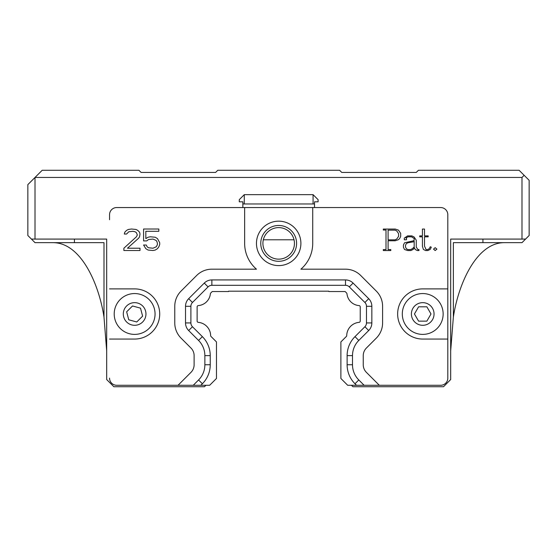 <?xml version="1.0" encoding="UTF-8"?>
<svg xmlns="http://www.w3.org/2000/svg" width="557" height="557" viewBox="0 0 557 557"><rect width="100%" height="100%" fill="white"/><g stroke="black" fill="none" stroke-linecap="round" stroke-linejoin="round"><path stroke-width="0.84" d="M351.446 385.284L352.88 386.718L443.511 386.718L450.676 379.547L450.676 239.085L521.986 239.085L521.986 177.453L35.014 177.453L35.014 239.085L106.679 239.085L106.679 379.547L113.851 386.718L204.482 386.718L205.916 385.284M109.548 219.73L109.548 214.717A7.164 7.164 0 0 1 116.712 207.545L242.845 207.545L242.845 203.966L244.279 203.966L244.279 194.651L313.076 194.651L313.076 203.966L244.279 203.966M313.076 194.651L318.096 199.664L318.096 201.815L314.51 201.815L314.51 207.545L440.643 207.545A7.164 7.164 0 0 1 447.807 214.717A7.164 7.164 0 0 0 440.643 207.545L312.721 207.552L312.721 243.381A34.04 34.04 0 0 1 300.884 269.184L345.493 269.184A21.5 21.5 0 0 1 360.692 275.478L376.295 291.081A21.5 21.5 0 0 1 382.596 306.287L382.596 322.935A21.5 21.5 0 0 1 376.295 338.134L366.395 348.041A10.75 10.75 0 0 0 363.248 355.638L363.248 364.758A10.75 10.75 0 0 0 366.395 372.361L379.317 385.284L356.515 385.284L354.99 383.759A26.875 26.875 0 0 1 347.115 364.758L352.497 364.758A21.5 21.5 0 0 0 358.792 379.958A21.5 21.5 0 0 1 352.497 364.758L352.497 355.638A21.5 21.5 0 0 1 358.792 340.438A21.5 21.5 0 0 0 352.497 355.638L347.122 355.638L347.122 364.758M447.807 219.73L447.807 378.112L447.807 339.06L422.728 339.06A25.086 25.086 0 0 1 397.642 313.974A25.086 25.086 0 0 1 422.728 288.888L447.807 288.888L447.807 339.06M103.101 239.085L106.679 239.085M35.014 239.085L31.436 239.085L27.85 235.5L27.85 184.618L42.186 170.282L138.93 170.282L141.081 172.433L215.615 172.433L217.766 170.282L339.596 170.282L341.747 172.433L416.274 172.433L418.425 170.282L519.117 170.282L529.15 180.315L529.15 235.5L521.986 242.664L453.363 242.664L453.363 317.093L450.676 350.882M521.986 177.453L524.13 175.302M521.986 239.085L525.564 239.085M450.676 239.085L454.261 239.085M103.992 317.093C99 284.007 80.932 242.553 52.936 242.664C80.932 242.553 99 284.007 103.992 317.093L106.679 350.882L103.992 317.093L103.992 242.664L35.014 242.664L31.436 239.085M453.363 317.093C458.341 283.993 476.5 242.511 504.426 242.664M198.257 305.598L198.313 305.591A1.288 1.288 0 0 0 197.122 306.879L197.122 321.069A1.288 1.288 0 0 0 198.299 322.357A13.5 13.5 0 0 1 210.63 335.572A1.288 1.288 0 0 0 211.012 336.463L216.471 341.928L216.471 378.475L209.662 385.284L116.712 385.284A7.164 7.164 0 0 1 109.548 378.112M328.846 291.186L228.516 291.186L328.846 291.186L328.846 291.541L345.138 291.541L346.607 293.01L345.138 291.541M346.969 293.741L346.976 293.797A1.288 1.288 0 0 0 346.607 293.01M120.256 299.464A20.428 20.428 0 0 0 129.252 333.678A20.428 20.428 0 0 0 154.386 308.787A20.428 20.428 0 0 0 120.256 299.464M126.648 311.795L132.531 305.974L140.51 308.153L142.613 316.153L136.737 321.981L128.751 319.795L126.648 311.795M405.036 324.188A20.428 20.428 0 0 0 440.413 324.188A20.428 20.428 0 0 0 422.728 293.553A20.428 20.428 0 0 0 405.036 324.188M418.592 321.138L414.45 313.974L418.592 306.81L426.864 306.81L431 313.974L426.864 321.138L418.592 321.138M278.681 225.467A17.915 17.915 0 0 0 263.162 252.342A17.915 17.915 0 0 0 294.193 252.342A17.915 17.915 0 0 0 278.681 225.467M278.681 259.144A15.763 15.763 0 0 0 292.334 235.5A15.763 15.763 0 0 0 265.028 235.5A15.763 15.763 0 0 0 278.681 259.144M314.51 203.966L313.076 203.966M242.845 203.966L242.845 201.815L239.266 201.815L239.266 199.664L244.279 194.651M263.329 239.795L294.033 239.795M300.898 243.381A22.217 22.217 0 0 1 267.569 262.625A22.217 22.217 0 0 1 267.569 224.144A22.217 22.217 0 0 1 300.898 243.381M109.548 214.717A7.164 7.164 0 0 1 116.712 207.552L312.721 207.552M447.807 214.717L447.807 288.888M447.807 378.112A7.164 7.164 0 0 1 440.643 385.284L379.317 385.284M346.976 293.797A13.166 13.166 0 0 0 359.042 305.591A1.288 1.288 0 0 1 360.233 306.879L360.233 321.069A1.288 1.288 0 0 1 359.056 322.357A13.5 13.5 0 0 0 346.726 335.572A1.288 1.288 0 0 1 346.35 336.463L340.884 341.928L340.884 378.475L347.693 385.284L356.515 385.284M178.045 385.284L190.967 372.361A10.75 10.75 0 0 0 194.115 364.758L194.115 355.638A10.75 10.75 0 0 0 190.967 348.041L181.06 338.134A21.5 21.5 0 0 1 174.766 322.935L174.766 306.287A21.5 21.5 0 0 1 181.06 291.081L196.663 275.478A21.5 21.5 0 0 1 211.869 269.184L256.471 269.184A34.04 34.04 0 0 1 244.641 243.381L244.641 207.552M109.548 288.888L134.634 288.888A25.086 25.086 0 0 1 159.713 313.974A25.086 25.086 0 0 1 134.634 339.06L109.548 339.06M157.025 241.815L156.134 240.443L152.994 239.071L148.517 239.531L146.728 240.903L143.588 240.903L143.588 229.011L158.822 229.011L158.822 231.294L145.83 231.294L145.83 238.612L148.071 237.24L150.306 236.788L155.236 237.24L157.478 238.612L159.713 242.734L159.713 244.558L158.822 246.848L157.478 248.68L155.236 250.051L152.994 250.511L148.071 250.051L145.83 248.68L143.588 245.017L146.275 245.017L147.173 246.848L148.517 247.761L152.994 248.22L156.134 246.848L157.025 245.477L157.478 244.105L157.025 241.815M139.556 236.788L138.665 238.159L127.462 248.22L140.009 248.22L140.009 250.511L123.884 250.511L123.884 248.22L136.423 236.788L137.321 234.957L136.423 232.666L135.079 231.754L132.838 231.294L128.806 231.754L126.571 234.037L124.329 234.037L124.775 232.213L126.571 230.382L128.361 229.463L131.494 229.011L135.978 229.463L137.767 230.382L139.556 232.213L140.009 234.037L139.556 236.788M193.244 385.284L198.564 379.958A21.5 21.5 0 0 0 204.865 364.758L204.865 355.638A21.5 21.5 0 0 0 198.564 340.438L188.663 330.531A10.75 10.75 0 0 1 185.516 322.935L185.516 306.287A10.75 10.75 0 0 1 188.663 298.684L204.266 283.081A10.75 10.75 0 0 1 211.869 279.934L345.493 279.934A10.75 10.75 0 0 1 353.096 283.081L368.699 298.684A10.75 10.75 0 0 1 371.846 306.287L371.846 322.935A10.75 10.75 0 0 1 368.699 330.531L358.792 340.438L354.99 336.637L364.898 326.736A5.375 5.375 0 0 0 366.471 322.935L366.471 306.287A5.375 5.375 0 0 0 364.898 302.486L349.295 286.883A5.375 5.375 0 0 0 345.493 285.309L211.862 285.309A5.375 5.375 0 0 0 208.067 286.883L192.464 302.486A5.375 5.375 0 0 0 190.891 306.287L190.891 322.935A5.375 5.375 0 0 0 192.464 326.736L202.365 336.637A26.875 26.875 0 0 1 210.24 355.638L204.865 355.638A21.5 21.5 0 0 0 198.564 340.438L188.663 330.531L192.464 326.736M202.372 383.759L198.564 379.958A21.5 21.5 0 0 0 204.865 364.758L210.24 364.758A26.875 26.875 0 0 1 202.372 383.759L200.847 385.284M433.555 249.118L435.177 247.663L436.89 249.118L435.177 250.553L433.555 249.118M416.267 247.064L417.847 249.578L418.968 249.578L418.968 250.553L417.318 250.553L415.153 249.452L414.485 247.795L413.162 249.432L410.913 250.553L407.696 250.553L404.521 249.494L403.421 247.252L403.421 245.045L404.528 242.803L413.44 240.805L414.171 240.081L414.171 238.521L411.56 236.829L407.975 236.829L405.928 238.041L406.499 238.041L406.499 239.782L404.298 239.782L404.298 238.111L407.599 235.869L411.846 235.869L414.109 236.99L416.267 240.213L416.267 247.064M419.727 236.829L419.727 235.869L422.415 235.869L422.415 229.052L424.511 229.052L424.511 235.869L428.18 235.869L428.18 236.829L424.511 236.829L424.511 246.145L426.084 249.578L427.539 249.578L429.231 248.728L430.296 246.744L431.299 247.19L430.234 249.369L427.887 250.553L425.59 250.553L423.383 249.432L422.415 246.229L422.415 236.829L419.727 236.829M395.275 229.052L398.492 230.145L400.678 233.397L400.678 236.433L399.654 238.528L398.471 239.684L395.254 240.77L388.097 240.77L388.097 249.578L390.798 249.578L390.798 250.553L383.313 250.553L383.313 249.578L386.001 249.578L386.001 230.027L383.313 230.027L383.313 229.052L395.275 229.052M364.111 385.284L358.792 379.958L354.99 383.759M366.471 306.287L371.846 306.287L371.846 322.935L366.471 322.935M349.295 286.883L353.096 283.081L368.699 298.684L364.898 302.486M211.862 285.309L211.869 279.934L345.493 279.934L345.493 285.309M192.464 302.486L188.663 298.684L204.266 283.081L208.067 286.883M190.891 322.935L185.516 322.935L185.516 306.287L190.891 306.287M210.24 364.758L210.24 355.638M347.115 355.638A26.875 26.875 0 0 1 354.99 336.637M198.313 305.591A13.166 13.166 0 0 0 210.379 293.797A1.288 1.288 0 0 1 210.755 293.01L212.224 291.541L228.516 291.541L228.516 291.186M412.382 248.687L410.579 249.578L407.961 249.578L406.394 248.812L405.517 247.085L405.517 245.247L406.394 243.548L408.044 242.748L414.102 241.731L414.171 241.132L414.171 246.953L412.382 248.687M398.582 236.328L398.582 233.655L396.821 231.016L395.045 230.132L388.097 230.132L388.097 239.851L395.045 239.851L396.814 238.967L398.582 236.328M74.429 239.085L74.429 242.664M482.926 242.664L482.926 239.085M126.662 305.932A11.321 11.321 0 0 1 145.586 311.098A11.321 11.321 0 0 1 131.647 324.898A11.321 11.321 0 0 1 126.662 305.932M412.918 319.634A11.321 11.321 0 0 1 422.728 302.653A11.321 11.321 0 0 1 432.531 319.634A11.321 11.321 0 0 1 412.918 319.634M368.699 330.531L364.898 326.736M198.564 340.438L202.372 336.637"/></g></svg>
